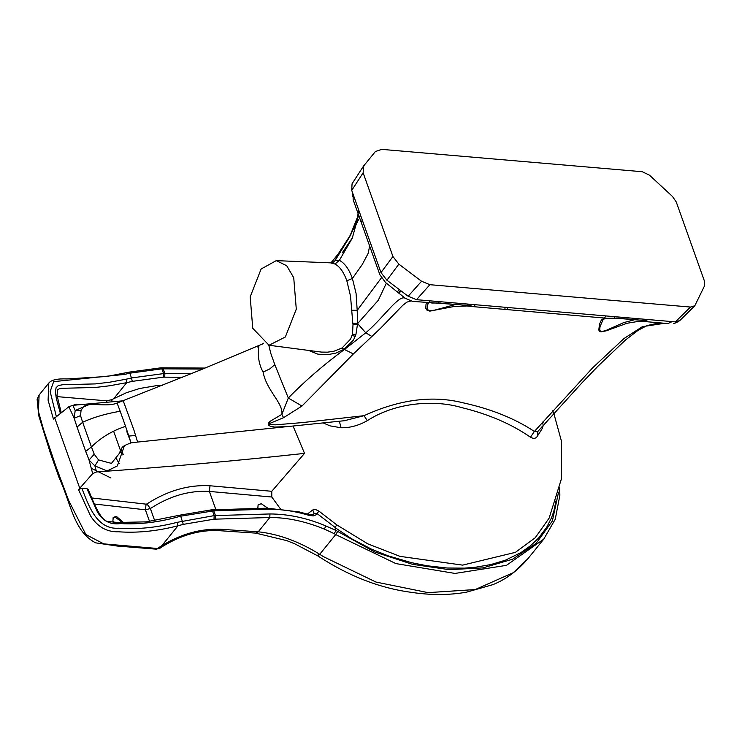 <?xml version="1.0" encoding="UTF-8"?>
<svg xmlns="http://www.w3.org/2000/svg" width="742" height="742" viewBox="0 0 742 742"><rect width="100%" height="100%" fill="white"/><g stroke="black" fill="none" stroke-linecap="round" stroke-linejoin="round"><path stroke-width="1.11" d="M314.144 513.408L312.716 509.986L314.998 509.244L319.014 511.182L316.917 513.455L314.144 513.408L313.245 514.512L309.6 514.688L299.332 511.952L267.157 508.177L211.461 509.837L180.111 515.115L146.369 521.858L117.598 522.479L108.258 521.524C101.431 521.441 94.753 505.515 88.252 489.442L86.925 488.653L81.796 488.162L78.541 489.627L92.685 473.6L89.059 460.059L94.225 454.206L91.433 446.934L85.692 451.377L89.059 460.059L94.902 465.911L98.556 459.938L111.458 463.388L118.878 454.021C123.358 447.741 118.423 447.519 131.093 442.844L137.595 442.065L133.885 429.952L123.172 400.661L117.078 403.036L120.185 411.263C106.078 413.609 93.566 417.282 82.64 422.254L80.535 415.613L81.064 410.326L83.401 406.913C88.409 401.505 106.876 407.571 117.078 403.036M85.692 451.377L77.038 427.067L82.64 422.254L91.433 446.934C100.81 437.632 112.181 430.759 125.556 426.335L131.065 442.816L126.836 431.668M134.84 435.563L128.932 436.046M291.059 426.455L274.605 427.058L270.181 426.186L268.4 425.036L268.4 423.228L270.181 421.261L281.886 414.351C283.342 402.925 266.573 390.784 263.095 372.057C254.144 355.9 261.249 340.754 257.928 347.21M339.344 421.289L341.116 427.772C350.001 427.911 358.729 425.537 367.318 420.64L364.016 415.687L344.409 420.714L137.595 442.065M77.038 427.067L74.172 418.247L80.535 415.613M474.871 304.684L474.555 306.622M505.144 307.281L504.866 309.284M342.201 252.892L352.691 237.338M361.651 221.339L362.272 220.022M690.45 307.058L675.387 321.889L679.746 320.609L694.809 305.769L690.45 307.058L429.896 284.696L421.567 281.255L398.844 264.143L386.907 280.226L380.989 272.583L353.127 194.339L353.146 199.709L379.848 274.688L385.506 282.498L405.308 298.312L412.515 301.363L469.454 305.481C471.986 306.066 472.366 306.372 470.604 306.418L607.642 318.327L616.305 318.077L645.438 320.581C648.016 321.156 648.434 321.536 646.709 321.722L667.837 323.558L672.92 321.295M431.733 303.033L440.321 302.977M470.604 306.418L467.108 305.973L470.957 306.465L468.888 305.593M645.438 320.581L615.684 318.207L607.642 318.327M675.387 321.889L416.485 299.675L408.156 296.234L386.907 280.226M468.211 304.109L469.983 305.778L468.87 305.593L469.454 305.481M427.772 302.69L426.056 303.979L425.769 308.255L426.956 310.147L429.831 311.13L454.225 306.465L467.108 305.973L465.995 305.342M455.662 304.461L434.729 310.119L430.165 310.759L428.162 310.11L427.197 308.412L427.42 305.305L428.588 302.764M410.743 301.02L406.876 302.133L402.739 305.352L380.711 328.103L353.377 353.934L344.056 349.306L335.82 353.118L327.287 354.741L317.891 354.166L308.626 350.437M268.817 345.225L270.709 353.136L274.8 364.628L288.313 398.009L301.975 406.041L283.537 417.7L281.886 414.351L288.313 398.009C305.12 380.832 323.818 364.665 344.399 349.538L365.75 332.815C383.391 318.04 398.779 294.138 405.308 298.312M664.647 323.28L642.424 326.647L623.948 338.565L592.7 367.782L534.379 431.454C514.92 418.544 491.223 409.009 463.286 402.86C432.669 395.106 399.586 399.382 364.016 415.687L302.124 422.615L275.384 424.841L270.097 424.572L269.337 424.146L269.587 423.506L283.537 417.7M646.514 321.694L643.509 321.471L642.09 320.479M604.925 318.086L601.493 319.709L599.453 324.393L598.803 330.06L599.619 331.386L600.946 331.86L606.242 330.821L627.009 323.271L636.859 321.638L643.509 321.471M605.231 318.095L602.838 320.108L600 326.721L599.694 330.542L601.549 331.646L605.964 330.478L623.753 322.603L634.299 319.802M78.689 404.77L76.407 404.149L73.226 405.29M122.523 522.628L115.539 517.369L112.877 517.999M123.664 522.646L116.355 516.358L113.22 517.443L112.895 521.005L113.517 522.294M257.817 508.456L258.114 504.81L261.249 503.725L267.825 508.159M98.556 459.938L94.225 454.206M91.795 497.956L146.109 504.152L145.395 509.8L150.376 508.548L154.735 520.81M146.935 503.929L150.376 508.548C169.677 495.999 189.34 490.295 209.374 491.427L210.014 485.769C188.616 484.554 167.59 490.61 146.935 503.929L146.109 504.152M280.3 508.706L271.795 497.019L271.776 491.297L210.014 485.769M162.275 385.358L156.312 385.673L139.784 388.465L126.465 392.685L111.615 399.706L112.339 401.728M111.615 399.706L106.588 400.828L57.199 396.636M558.55 492.215L552.373 520.93L536.151 543.385L512.509 559.255L482.847 567.899L449.049 569.652L412.45 564.319L374.627 551.946L336.015 530.474L325.784 525.902L324.43 529.111L334.215 533.674L336.015 530.474L334.976 527.562L351.884 538.905L371.028 548.922L388.168 555.851L411.708 562.714L427.086 565.766L447.194 568.02L464.538 568.14L475.928 567.166L490.805 564.569L505.478 560.173L521.042 552.521L530.558 545.704L538.683 537.959L546.743 527.2L551.538 517.74L553.81 511.321L556.046 500.711M78.541 489.627L90.524 515.885C97.545 526.857 106.829 532.153 118.377 531.773C137.196 533.155 157.072 531.161 177.987 525.781L177.227 522.322L214.16 515.616L269.958 513.956L269.8 517.526C287.043 517.424 305.25 521.283 324.43 529.111M210.784 510.338L212.462 510.858L214.16 515.616L214.011 519.187L269.8 517.526L258.253 531.791C278.621 534.045 299.109 541.539 319.728 554.293L335.709 534.574L395.848 563.577L455.013 573.436L506.48 565.339L543.756 539.128L555.248 519.261L559.858 495.341L559.7 487.475M334.215 533.674L335.709 534.574L337.656 531.541M319.014 511.182L336.775 524.882L334.976 527.562M334.985 527.349L316.917 513.455L315.795 514.957L313.328 515.931L308.96 515.31M174.555 516.961L175.362 517.601C156.284 522.609 137.975 524.594 120.454 523.564C110.688 524.946 103.064 521.19 97.582 512.314L86.925 488.653M60.278 413.062L56.355 398.519L55.446 392.481L56.049 387.788L58.284 385.571L62.727 384.718L95.31 383.911L109.343 382.26L126.084 379.208L126.734 382.649L109.686 385.766L95.384 387.463L62.578 388.289L59.045 388.901L57.57 389.856M126.734 382.649L132.271 381.369L131.492 377.956L163.583 373.588L191.158 373.745M180.037 515.523L180.714 516.182L175.362 517.601M336.775 524.882L367.744 543.83L400.012 556.37L462.618 565.126L515.412 552.354L535.223 537.755L549.126 518.148L561.286 479.276L561.555 441.555L553.82 413.442M307.383 514.048L312.716 509.986M177.997 525.772L183.274 524.371L180.714 516.191L213.77 510.821L212.082 510.301M132.271 381.369L163.351 377.159L163.583 373.588L161.886 368.83L129.804 373.189L131.492 377.956L126.084 379.208M123.877 373.782L124.563 374.413L129.804 373.189L129.201 372.54M205.126 368.06L160.977 367.809L129.266 372.104L106.653 376.491L66.956 378.939C57.366 378.531 51.319 379.895 48.805 383.039L48.091 400.179L53.415 419.082L68.867 406.718L72.874 405.327L123.163 400.81M177.987 525.781L161.941 545.583C181.15 533.934 200.702 528.499 220.597 529.259L258.253 531.791L255.749 533.118L218.092 530.595L220.597 529.259M110.957 477.996L91.201 468.258M116.327 458.667L119.221 463.602M159.873 548.273L163.592 545.852L161.941 545.583L157.48 548.496L159.873 548.273L156.21 549.163L117.264 546.047L95.588 542.838C73.523 531.253 71.195 503.976 59.119 477.755L50.317 452.908L38.732 415.622L37.1 399.196L39.122 394.985L38.389 411.291L43.481 429.451L55.798 466.041L68.616 500.368L85.868 534.537L103.732 543.867L157.471 548.496L156.219 549.163M126.724 382.668L113.962 398.417M120.352 452.453L120.009 451.498M542.912 423.163L543.469 421.168M543.339 425.222L542.198 428.616L537.431 436.092L537.913 431.278L537.523 431.788L534.379 431.454L530.456 437.205C533.646 438.995 535.965 438.624 537.431 436.092M332.379 262.965L331.155 263.15L333.687 262.325L335.004 260.841L332.184 262.918M330.988 262.881L338.25 253.968L335.134 260.507L349.565 237.004L358.46 214.688M358.618 215.134L352.283 238.145L339.372 260.34L335.134 260.507L333.13 262.649M352.83 323.521L353.007 324.523L357.106 324.133L357.18 323.122L352.83 323.521L350.521 296.114L346.839 280.791C343.75 272.175 339.799 266.591 334.994 264.031L331.294 263.058L332.277 262.946M352.654 192.994L352.357 196.537M358.674 212.787L358.738 210.097M346.839 280.791L352.394 278.454L362.254 264.523L368.171 253.356L369.627 246.094M381.425 277.814L357.199 310.379L356.058 293.294L352.394 278.454C349.037 269.133 344.696 263.095 339.372 260.34L334.994 264.031M351.439 310.202L357.199 310.379L357.598 323.595L378.244 300.343L386.359 283.184M293.73 277.712L296.29 309.164L285.345 336.998L269.021 345.253L252.753 328.279L250.193 296.828L261.128 268.994L276.284 260.637L286.69 265.71L293.73 277.712M353.007 324.523L352.524 334.048L350.632 339.029L342.025 348.017L333.928 351.226L327.519 352.172L321.397 352.088L269.021 345.253M371.983 336.525L365.75 332.815L357.598 323.595L355.891 334.725L353.517 339.966L344.056 349.306L342.025 348.017M360.464 214.93L359.916 216.367M358.627 219.511L353.572 229.705M330.951 262.872L338.037 254.228L351.495 233.387L337.87 254.506M694.809 305.769L704.399 286.115L704.381 280.93L676.259 201.963L672.465 196.454L649.5 175.186L642.266 171.727L381.713 149.365L375.378 151.544L363.45 166.189L352.051 183.793L351.727 190.397L363.126 172.793L392.926 256.5L380.989 272.583M363.793 165.716L363.126 172.793M398.844 264.143L392.926 256.5M429.896 284.696L416.485 299.675M353.127 194.339L351.727 190.397M352.088 335.532L355.307 336.284M352.524 334.048L355.891 334.725M341.116 427.772L329.995 425.862L323.493 423.061M367.318 420.64C396.849 401.57 436.027 399.929 461.45 407.534C488.561 414.147 511.563 424.044 530.456 437.205M293.136 426.251L304.535 453.381C236.763 460.782 167.442 466.968 96.59 471.94L92.685 473.6M271.776 491.297L304.535 453.381M54.676 417.802L79.654 487.948M81.064 410.326L75.174 410.502L74.172 418.247L68.867 406.718M615.684 318.207L616.305 318.077M646.467 321.694L644.752 320.702L646.634 321.713M125.556 426.335L120.185 411.263M470.437 305.621L471.411 304.387M398.491 292.895L400.504 290.465M399.038 293.331L401.06 290.892M301.975 406.041L353.377 353.934M643.806 320.034L643.026 319.116M614.228 316.648L614.673 317.53M467.859 304.916L467.098 304.016M438.299 301.549L438.735 302.411M94.438 504.022L145.395 509.8L149.569 521.515M271.795 497.019L209.374 491.427L215.885 509.708M106.588 400.828L107.071 402.183M309.785 515.607C295.585 511.238 281.71 509.105 268.159 509.197L213.77 510.821L215.468 515.579L215.31 519.15M269.958 513.956C288.341 514.03 306.947 518.009 325.784 525.902M266.461 508.687L268.159 509.197M163.351 377.159L164.668 377.159L164.91 373.597L163.212 368.839L160.291 368.32M164.668 377.159L182.476 377.261M161.608 368.329L163.212 368.839L202.668 369.062M183.274 524.371L214.011 519.187M543.756 539.128L527.785 558.847L513.26 572.703L475.251 589.547L428.125 592.635L375.981 582.062L323.456 556.676L319.728 554.293L317.91 555.953L318.364 554.311M113.628 431.223L122.087 454.994M542.198 428.616L541.771 426.993M263.095 372.057L269.856 368.885L274.8 364.628M421.567 281.255L408.156 296.234M81.796 488.162C87.871 503.085 95.866 529.964 118.729 528.202C137.344 529.575 156.84 527.608 177.227 522.322M124.563 374.413L53.665 381.629L50.141 391.526L56.299 416.373M48.833 383.002L39.122 394.994M72.874 405.327L75.174 410.502L88.882 404.696M124.387 445.71L117.375 465.911L107.108 470.957L94.902 465.911L96.59 471.94M262.464 344.01L200.757 369.841L123.172 400.661M507.547 307.485L507.287 309.497M399.289 289.556L397.304 291.949M673.346 323.373C674.534 323.531 676.667 322.612 679.746 320.609M468.87 305.593L439.746 303.088M604.396 318.003L606.066 315.944M644.817 320.711L645.892 320.896L644.149 319.208M430.128 300.844L428.783 302.513M61.159 412.357L57.013 395.356L57.579 389.838M527.785 558.847C517.378 570.913 505.738 579.521 492.864 584.65L466.579 592.162C449.216 595.251 430.601 595.288 410.753 592.255C379.394 588.026 348.443 575.922 317.91 555.953L294.824 543.84L286.839 540.649L255.749 533.118M163.592 545.852C181.734 534.963 199.895 529.871 218.092 530.595M542.671 422.068L542.309 424.025M537.394 431.946L581.44 383.401L598.015 366.149L625.506 339.994L638.231 330.218L647.135 325.562L657.087 323.345L664.711 323.289M333.483 262.427L332.861 262.77M358.117 213.715L356.086 223.212L349.565 237.004M262.223 344.167L263.429 343.221M410.975 301.029L410.391 300.918M553.801 413.405L552.716 410.771M121.289 449.179L123.191 454.512M332.008 262.918L276.284 260.637"/></g></svg>
